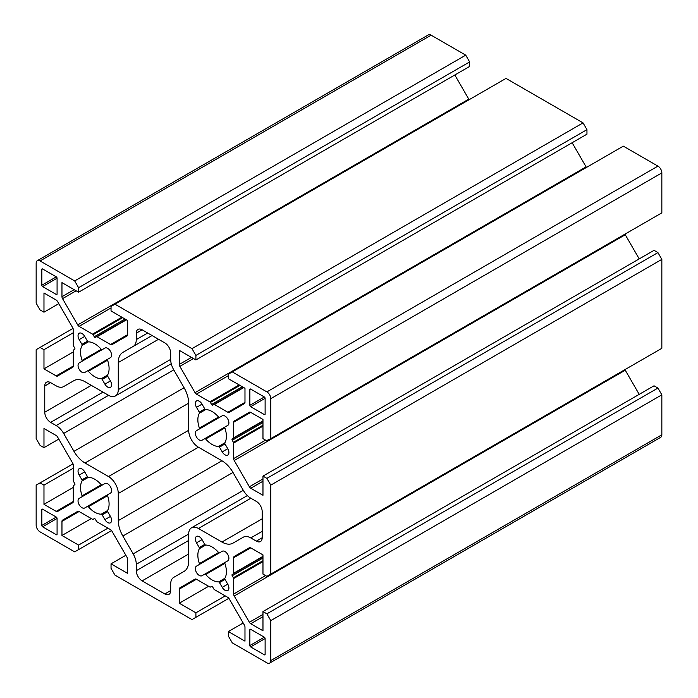 <?xml version="1.0" encoding="UTF-8"?>
<svg xmlns="http://www.w3.org/2000/svg" width="698" height="698" viewBox="0 0 698 698"><rect width="100%" height="100%" fill="white"/><g stroke="black" fill="none" stroke-linecap="round" stroke-linejoin="round"><path stroke-width="1.05" d="M101.262 514.182A1.108 0.637 60 0 1 101.611 514.286A1.108 0.637 60 0 1 102.17 514.871L104.909 519.617A5.532 3.193 -120 0 0 110.441 522.811A5.532 3.193 -120 0 0 110.441 516.424L107.693 511.678A1.108 0.637 60 0 1 107.553 510.543A20.19 11.657 -120 0 0 107.553 495.667A1.108 0.637 60 0 1 107.693 494.699L110.441 493.12A5.532 3.193 -120 0 0 111.287 488.687A5.532 3.193 -120 0 0 107.675 483.81A5.532 3.193 -120 0 0 104.909 483.54L79.188 498.389A5.532 3.193 -120 0 0 79.188 504.776A5.532 3.193 -120 0 0 84.72 507.97L87.468 506.382A1.108 0.637 60 0 1 88.018 506.434A1.108 0.637 60 0 1 88.367 506.739A20.19 11.657 -120 0 0 101.262 514.182L107.553 510.543M102.17 485.127A1.108 0.637 60 0 1 101.262 484.77A20.19 11.657 -120 0 0 94.815 479.273A20.19 11.657 -120 0 0 88.367 477.327A1.108 0.637 60 0 1 87.468 476.638L84.72 471.883A5.532 3.193 -120 0 0 81.954 468.969A5.532 3.193 -120 0 0 79.188 468.69A5.532 3.193 -120 0 0 79.188 475.076L81.936 479.831A1.108 0.637 60 0 1 82.076 480.957A20.19 11.657 -120 0 0 82.076 495.842A1.108 0.637 60 0 1 81.936 496.802L104.936 483.522M87.468 506.382L107.684 494.708M219.477 552.86A1.108 0.637 60 0 1 218.579 552.502A20.19 11.657 -120 0 0 212.131 547.005A20.19 11.657 -120 0 0 205.683 545.059A1.108 0.637 60 0 1 204.784 544.37L202.036 539.615A5.532 3.193 -120 0 0 199.27 536.701A5.532 3.193 -120 0 0 196.504 536.422A5.532 3.193 -120 0 0 196.504 542.808L199.253 547.564A1.108 0.637 60 0 1 199.392 548.689A20.19 11.657 -120 0 0 199.392 563.574A1.108 0.637 60 0 1 199.253 564.534L196.504 566.122A5.532 3.193 -120 0 0 196.504 572.508A5.532 3.193 -120 0 0 202.036 575.702L204.784 574.114A1.108 0.637 60 0 1 205.334 574.166A1.108 0.637 60 0 1 205.683 574.471A20.19 11.657 -120 0 0 218.579 581.914A1.108 0.637 60 0 1 218.928 582.019A1.108 0.637 60 0 1 219.477 582.603L222.226 587.35A5.532 3.193 -120 0 0 227.757 590.543A5.532 3.193 -120 0 0 227.757 584.156L225.009 579.41A1.108 0.637 60 0 1 224.869 578.276A20.19 11.657 -120 0 0 224.869 563.399A1.108 0.637 60 0 1 225.009 562.431L227.757 560.852A5.532 3.193 -120 0 0 228.604 556.419A5.532 3.193 -120 0 0 224.992 551.542A5.532 3.193 -120 0 0 222.226 551.272L219.477 552.86L222.234 551.263M204.784 574.114L225 562.44M102.17 349.654A1.108 0.637 60 0 1 101.262 349.305A20.19 11.657 -120 0 0 94.815 343.809A20.19 11.657 -120 0 0 88.367 341.863A1.108 0.637 60 0 1 87.468 341.174L84.72 336.419A5.532 3.193 -120 0 0 81.954 333.504A5.532 3.193 -120 0 0 79.188 333.225A5.532 3.193 -120 0 0 79.188 339.612L81.936 344.367A1.108 0.637 60 0 1 82.076 345.493A20.19 11.657 -120 0 0 82.076 360.377A1.108 0.637 60 0 1 81.936 361.337L79.188 362.925A5.532 3.193 -120 0 0 79.188 369.312A5.532 3.193 -120 0 0 84.72 372.505L87.468 370.917A1.108 0.637 60 0 1 88.018 370.97A1.108 0.637 60 0 1 88.367 371.275A20.19 11.657 -120 0 0 101.262 378.717A1.108 0.637 60 0 1 101.611 378.822A1.108 0.637 60 0 1 102.17 379.407L104.909 384.153A5.532 3.193 -120 0 0 110.441 387.346A5.532 3.193 -120 0 0 110.441 380.96L107.693 376.213A1.108 0.637 60 0 1 107.553 375.079A20.19 11.657 -120 0 0 107.553 360.203A1.108 0.637 60 0 1 107.693 359.234L110.441 357.655A5.532 3.193 -120 0 0 111.287 353.223A5.532 3.193 -120 0 0 107.675 348.346A5.532 3.193 -120 0 0 104.909 348.075L102.17 349.654L104.918 348.066M87.468 370.917L107.684 359.243M219.477 417.387A1.108 0.637 60 0 1 218.579 417.038A20.19 11.657 -120 0 0 212.131 411.541A20.19 11.657 -120 0 0 205.683 409.595A1.108 0.637 60 0 1 204.784 408.906L202.036 404.151A5.532 3.193 -120 0 0 199.27 401.237A5.532 3.193 -120 0 0 196.504 400.957A5.532 3.193 -120 0 0 196.504 407.344L199.253 412.099A1.108 0.637 60 0 1 199.392 413.225A20.19 11.657 -120 0 0 199.392 428.11A1.108 0.637 60 0 1 199.253 429.069L196.504 430.657A5.532 3.193 -120 0 0 196.504 437.044A5.532 3.193 -120 0 0 202.036 440.229L204.784 438.649A1.108 0.637 60 0 1 205.334 438.702A1.108 0.637 60 0 1 205.683 439.007A20.19 11.657 -120 0 0 218.579 446.45A1.108 0.637 60 0 1 218.928 446.554A1.108 0.637 60 0 1 219.477 447.139L222.226 451.885A5.532 3.193 -120 0 0 227.757 455.079A5.532 3.193 -120 0 0 227.757 448.692L225.009 443.945A1.108 0.637 60 0 1 224.869 442.811A20.19 11.657 -120 0 0 224.869 427.935A1.108 0.637 60 0 1 225.009 426.967L227.757 425.387A5.532 3.193 -120 0 0 228.604 420.955A5.532 3.193 -120 0 0 224.992 416.078A5.532 3.193 -120 0 0 222.226 415.807L219.477 417.387L222.234 415.799M204.784 438.649L225 426.975M111.043 563.827L111.043 568.338L114.952 575.117L191.994 619.588L195.902 617.329L195.902 612.818L179.281 603.22L179.281 589.129A2.766 1.597 60 0 1 179.857 587.864L195.03 579.104A2.766 1.597 60 0 1 196.408 579.244L209.854 587.001A1.108 0.637 -120 0 0 210.403 587.062L211.581 586.381A1.108 0.637 60 0 1 212.131 586.433A1.108 0.637 60 0 1 212.681 587.018L213.858 589.051A1.108 0.637 -120 0 0 214.408 589.635L227.853 597.401A2.766 1.597 60 0 1 229.232 598.858L244.405 625.138A2.766 1.597 60 0 1 244.981 627.066L244.981 641.148L228.359 631.559L228.359 636.07L232.268 642.849L266.88 662.83A5.532 3.193 -120 0 0 269.646 663.1A5.532 3.193 -120 0 0 270.789 660.57L270.789 620.609L266.88 613.83L262.971 611.579L262.971 630.765L250.765 623.724A2.766 1.597 60 0 1 249.387 622.258L234.214 595.979A2.766 1.597 60 0 1 233.638 594.059L233.638 578.537A1.108 0.637 -120 0 0 233.411 577.761L232.233 575.728A1.108 0.637 60 0 1 232.233 574.454L233.411 573.773A1.108 0.637 -120 0 0 233.638 573.267L233.638 557.746A2.766 1.597 60 0 1 234.214 556.481L249.404 547.712A2.766 1.597 60 0 1 250.765 547.86L262.971 554.901L262.971 574.096L266.88 576.356L270.789 574.096L270.789 485.136L266.88 478.366L262.971 476.106L262.971 495.301L250.765 488.26A2.766 1.597 60 0 1 249.387 486.794L234.214 460.514A2.766 1.597 60 0 1 233.638 458.586L233.638 443.073A1.108 0.637 -120 0 0 233.411 442.296L232.233 440.264A1.108 0.637 60 0 1 232.233 438.99L233.411 438.309A1.108 0.637 -120 0 0 233.638 437.803L233.638 422.281A2.766 1.597 60 0 1 234.214 421.016L249.404 412.248A2.766 1.597 60 0 1 250.765 412.396L262.971 419.437L262.971 438.632L266.488 440.665L270.789 438.632L270.789 398.671A5.532 3.193 -120 0 0 266.88 391.892L232.268 371.912L228.359 374.172L228.359 378.691L244.981 388.28L244.981 402.371A2.766 1.597 60 0 1 244.405 403.636L229.232 412.396A2.766 1.597 60 0 1 227.853 412.256L214.408 404.5A1.108 0.637 -120 0 0 213.858 404.447L212.681 405.119A1.108 0.637 60 0 1 211.581 404.482L210.403 402.449A1.108 0.637 -120 0 0 209.854 401.865L196.408 394.108A2.766 1.597 60 0 1 195.03 392.651L179.857 366.371A2.766 1.597 60 0 1 179.281 364.443L179.281 350.352L195.902 359.95L195.902 355.43L191.994 348.66L114.952 304.18L111.043 306.439L111.043 310.959L127.664 320.548L127.664 334.639A2.766 1.597 60 0 1 127.088 335.904L111.916 344.664A2.766 1.597 60 0 1 110.537 344.533L97.092 336.768A1.108 0.637 -120 0 0 96.542 336.715L95.364 337.387A1.108 0.637 60 0 1 94.265 336.75L93.087 334.717A1.108 0.637 -120 0 0 92.537 334.133L79.092 326.376A2.766 1.597 60 0 1 77.714 324.919L62.541 298.639A2.766 1.597 60 0 1 61.965 296.711L61.965 282.62L78.586 292.218L78.586 287.698L74.677 280.928L40.065 260.947A5.532 3.193 -120 0 0 37.299 260.677A5.532 3.193 -120 0 0 36.156 263.207L36.156 303.168L40.065 309.938L43.974 312.198L43.974 293.003L56.18 300.053A2.766 1.597 60 0 1 57.559 301.51L72.732 327.79A2.766 1.597 60 0 1 73.307 329.718L73.307 345.24A1.108 0.637 -120 0 0 73.534 346.007L74.712 348.04A1.108 0.637 60 0 1 74.712 349.314L73.534 349.995A1.108 0.637 -120 0 0 73.307 350.501L73.307 366.022A2.766 1.597 60 0 1 72.732 367.288L57.559 376.048A2.766 1.597 60 0 1 56.18 375.908L43.974 368.867L43.974 349.681L40.065 347.421L36.156 349.681L36.156 438.632L40.065 445.403L43.974 447.662L43.974 428.476L56.18 435.517A2.766 1.597 60 0 1 57.559 436.974L72.732 463.254A2.766 1.597 60 0 1 73.307 465.182L73.307 480.704A1.108 0.637 -120 0 0 73.534 481.472L74.712 483.505A1.108 0.637 60 0 1 74.712 484.787L73.534 485.459A1.108 0.637 -120 0 0 73.307 485.965L73.307 501.487A2.766 1.597 60 0 1 72.732 502.752L57.559 511.512A2.766 1.597 60 0 1 56.18 511.381L43.974 504.331L43.974 485.145L40.065 482.885L36.156 485.145L36.156 525.105A5.532 3.193 -120 0 0 40.065 531.876L74.677 551.856L78.586 549.605L78.586 545.086L61.965 535.488L61.965 521.397A2.766 1.597 60 0 1 62.541 520.132L77.714 511.372A2.766 1.597 60 0 1 79.092 511.512L92.537 519.277A1.108 0.637 -120 0 0 93.087 519.329L94.265 518.649A1.108 0.637 60 0 1 94.815 518.701A1.108 0.637 60 0 1 95.364 519.286L96.542 521.319A1.108 0.637 -120 0 0 97.092 521.903L110.537 529.669A2.766 1.597 60 0 1 111.916 531.126L127.088 557.405A2.766 1.597 60 0 1 127.664 559.334L127.664 573.416L111.043 563.827L125.858 555.268M195.902 617.329L228.865 598.308M195.902 612.818L225.236 595.883M179.281 603.22L208.615 586.285M179.857 587.864L195.047 579.096M210.403 587.062L211.581 586.381M228.359 631.559L243.174 623M269.646 663.1L660.701 437.323A5.532 3.193 -120 0 0 661.844 434.793L661.844 394.832L657.935 388.062L654.026 385.802L262.971 611.579M270.789 620.609L661.844 394.832M266.88 613.83L657.935 388.062M639.202 394.353L625.268 370.21A2.766 1.597 60 0 1 624.972 369.608M232.233 574.454L262.971 556.716M234.214 556.481L249.387 547.721M270.789 574.096L661.844 348.319L661.844 259.368L657.935 252.597L654.026 250.338L262.971 476.106M270.789 485.136L661.844 259.368M266.88 478.366L657.935 252.597M639.202 258.888L625.268 234.746A2.766 1.597 60 0 1 624.972 234.144M232.233 438.99L262.971 421.243M234.214 421.016L249.387 412.256M270.789 438.632L661.844 212.855L661.844 172.895A5.532 3.193 -120 0 0 657.935 166.124L623.323 146.144L232.268 371.912M213.858 404.447L243.419 387.381M586.451 167.424A2.766 1.597 60 0 1 586.084 166.874L572.142 142.732M195.902 359.95L586.957 134.173L586.957 129.662L583.048 122.883L506.006 78.412L114.952 304.18M195.902 355.43L586.957 129.662M191.994 348.66L583.048 122.883M96.542 336.715L126.102 319.649M469.135 99.692A2.766 1.597 60 0 1 468.768 99.142L454.826 75M78.586 292.218L469.641 66.441L469.641 61.93L465.732 55.151L431.12 35.17A5.532 3.193 -120 0 0 428.354 34.9L37.299 260.677M78.586 287.698L469.641 61.93M74.677 280.928L465.732 55.151M43.974 312.198L58.798 303.647M43.974 368.867L73.307 351.932M43.974 349.681L73.307 332.745M40.065 347.421L73.028 328.392M43.974 447.662L58.798 439.112M43.974 504.331L73.307 487.396M43.974 485.145L73.307 468.21M40.065 482.885L73.028 463.856M78.586 549.605L111.549 530.576M78.586 545.086L107.92 528.15M61.965 535.488L91.298 518.553M62.541 520.132L77.731 511.364M93.087 519.329L94.265 518.649M196.504 430.657L222.252 415.79M79.188 362.925L104.944 348.058M81.936 361.337L104.936 348.058L81.936 361.337M136.267 570.711A8.297 4.79 -120 0 0 142.13 580.867L164.815 593.963A8.297 4.79 -120 0 0 168.96 594.373A8.297 4.79 -120 0 0 170.678 590.578L170.678 584.165A14.928 8.62 60 0 1 173.776 577.333L184.089 571.374A22.118 12.773 -120 0 0 188.669 561.244L188.669 534.136A13.829 7.983 60 0 1 191.531 527.801A13.829 7.983 60 0 1 198.441 528.491L221.929 542.049A22.118 12.773 -120 0 0 232.984 543.14L243.305 537.19A14.928 8.62 60 0 1 243.305 537.19A14.928 8.62 60 0 1 250.765 537.922L256.323 541.133A8.297 4.79 -120 0 0 260.467 541.543A8.297 4.79 -120 0 0 262.186 537.748L262.186 511.555A8.297 4.79 -120 0 0 256.323 501.4L250.765 498.189A14.928 8.62 60 0 1 243.297 490.31L232.984 472.441A22.118 12.773 -120 0 0 221.929 460.767L198.441 447.209A13.829 7.983 60 0 1 188.669 430.273L188.669 403.165A22.118 12.773 -120 0 0 184.089 387.748L173.776 369.879A14.928 8.62 60 0 1 170.678 359.479L170.678 353.066A8.297 4.79 -120 0 0 164.815 342.901L142.13 329.805A8.297 4.79 -120 0 0 137.986 329.395A8.297 4.79 -120 0 0 136.267 333.19L136.267 339.603A14.928 8.62 60 0 1 133.178 346.444L122.857 352.394A22.118 12.773 -120 0 0 118.276 362.524L118.276 389.641A13.829 7.983 60 0 1 115.414 395.967A13.829 7.983 60 0 1 108.504 395.286L85.016 381.727A22.118 12.773 -120 0 0 73.962 380.628L63.649 386.587A14.928 8.62 60 0 1 56.18 385.846L50.622 382.644A8.297 4.79 -120 0 0 46.478 382.225A8.297 4.79 -120 0 0 44.759 386.029L44.759 412.213A8.297 4.79 -120 0 0 50.622 422.377L56.18 425.579A14.928 8.62 60 0 1 63.649 433.467L73.962 451.327A22.118 12.773 -120 0 0 85.016 463.01L108.504 476.56A13.829 7.983 60 0 1 118.276 493.495L118.276 520.612A22.118 12.773 -120 0 0 122.857 536.029L133.178 553.889A14.928 8.62 60 0 1 136.267 564.298L136.267 570.711L188.669 540.453M122.857 352.394L152.059 335.537M42.613 268.966A1.108 0.637 -120 0 0 42.055 268.904A1.108 0.637 -120 0 0 41.828 269.411L41.828 285.22A1.108 0.637 -120 0 0 42.613 286.573L56.294 294.477A1.108 0.637 -120 0 0 56.852 294.53A1.108 0.637 -120 0 0 57.079 294.024L57.079 278.214A1.108 0.637 -120 0 0 56.294 276.862L42.613 268.966L41.828 269.411M264.333 414.586A1.108 0.637 -120 0 0 264.891 414.638A1.108 0.637 -120 0 0 265.118 414.132L265.118 398.331A1.108 0.637 -120 0 0 264.333 396.979L250.652 389.074A1.108 0.637 -120 0 0 250.093 389.022A1.108 0.637 -120 0 0 249.867 389.528L249.867 405.329A1.108 0.637 -120 0 0 250.652 406.681L264.333 414.586L265.118 414.132M196.504 566.122L222.252 551.254M249.867 645.554A1.108 0.637 -120 0 0 250.652 646.906L264.333 654.811A1.108 0.637 -120 0 0 264.891 654.864A1.108 0.637 -120 0 0 265.118 654.358L265.118 638.557A1.108 0.637 -120 0 0 264.333 637.204L250.652 629.299A1.108 0.637 -120 0 0 250.093 629.247A1.108 0.637 -120 0 0 249.867 629.753L249.867 645.554L264.341 637.204M79.188 498.389L104.944 483.522M57.079 518.448A1.108 0.637 -120 0 0 56.294 517.087L42.613 509.191A1.108 0.637 -120 0 0 42.055 509.13A1.108 0.637 -120 0 0 41.828 509.636L41.828 525.446A1.108 0.637 -120 0 0 42.613 526.798L56.294 534.703A1.108 0.637 -120 0 0 56.852 534.755A1.108 0.637 -120 0 0 57.079 534.249L57.079 518.448L42.613 526.798M218.579 581.914L224.869 578.276M101.262 378.717L107.553 375.079M218.579 446.45L224.869 442.811M179.281 589.129L196.408 579.244M270.789 660.57L661.844 434.793M250.765 623.724L262.971 616.674M249.387 622.258L262.971 614.423M234.214 595.979L625.268 370.21M233.638 594.059L265.589 575.606M233.638 578.537L262.971 561.602M233.411 577.761L262.971 560.695M232.233 575.728L262.971 557.99M233.638 573.267L262.971 556.341M233.638 557.746L250.765 547.86M250.765 488.26L262.971 481.21M249.387 486.794L262.971 478.95M234.214 460.514L625.268 234.746M233.638 458.586L265.589 440.141M233.638 443.073L262.971 426.138M233.411 442.296L262.971 425.23M232.233 440.264L262.971 422.526M233.638 437.803L262.971 420.877M233.638 422.281L250.765 412.396M270.789 398.671L661.844 172.895M266.88 391.892L657.935 166.124M227.853 412.256L244.981 402.371M214.408 404.5L243.742 387.565M211.581 404.482L242.311 386.744M210.403 402.449L239.964 385.383M209.854 401.865L239.178 384.938M196.408 394.108L228.359 375.664M195.03 392.651L586.084 166.874M179.857 366.371L193.442 358.528M179.281 364.443L191.488 357.393M110.537 344.533L127.664 334.639M97.092 336.768L126.425 319.832M94.265 336.75L124.994 319.012M93.087 334.717L122.647 317.651M92.537 334.133L121.862 317.206M79.092 326.376L111.043 307.931M77.714 324.919L468.768 99.142M62.541 298.639L76.126 290.796M61.965 296.711L74.171 289.661M40.065 260.947L431.12 35.17M56.18 375.908L73.307 366.022M56.18 511.381L73.307 501.487M61.965 521.397L79.092 511.512M199.392 428.11L218.579 417.038M199.392 413.225L205.683 409.595M199.253 412.099L204.784 408.906M196.504 407.344L202.036 404.151M222.226 451.885L227.757 448.692M219.477 447.139L225.009 443.945M205.683 439.007L224.869 427.935M82.076 360.377L101.262 349.305M82.076 345.493L88.367 341.863M81.936 344.367L87.468 341.174M79.188 339.612L84.72 336.419M104.909 384.153L110.441 380.96M102.17 379.407L107.693 376.213M88.367 371.275L107.553 360.203M142.13 580.867L188.669 554.003M136.267 564.298L188.669 534.049M133.178 553.889L243.305 490.31M122.857 536.029L232.984 472.441M118.276 520.612L221.929 460.767M118.276 493.495L198.441 447.209M108.504 476.56L188.669 430.282M85.016 463.01L188.669 403.165M73.962 451.327L184.089 387.748M63.649 433.467L173.776 369.879M56.18 425.579L108.583 395.33M50.622 422.377L103.025 392.119M44.759 412.213L91.298 385.348M44.759 386.029L50.622 382.644M118.276 389.641L170.678 359.383M118.276 362.524L158.542 339.28M136.267 339.603L147.688 333.016M136.267 333.19L142.13 329.805M256.323 541.133L262.186 537.748M250.765 537.922L262.186 531.335M221.929 542.049L262.186 518.806M198.441 528.491L250.844 498.232M164.815 593.963L170.678 590.578M56.294 294.477L57.079 294.024M42.613 286.573L57.079 278.223M41.828 285.22L56.294 276.862M250.652 406.681L265.118 398.331M249.867 405.329L264.341 396.979M249.867 389.528L250.652 389.074M199.253 547.564L204.784 544.37M199.392 548.689L205.683 545.059M196.504 542.808L202.036 539.615M222.226 587.35L227.757 584.156M219.477 582.603L225.009 579.41M205.683 574.471L224.869 563.399M199.392 563.574L218.579 552.502M250.652 646.906L265.118 638.557M249.867 629.753L250.652 629.299M264.333 654.811L265.118 654.358M88.367 506.739L107.553 495.667M82.076 495.842L101.262 484.77M82.076 480.957L88.367 477.327M81.936 479.831L87.468 476.638M79.188 475.076L84.72 471.883M104.909 519.617L110.441 516.424M102.17 514.871L107.693 511.678M56.294 534.703L57.079 534.249M41.828 525.446L56.294 517.087M41.828 509.636L42.613 509.191M115.414 395.967L171.246 363.737M191.531 527.801L247.362 495.571"/></g></svg>

